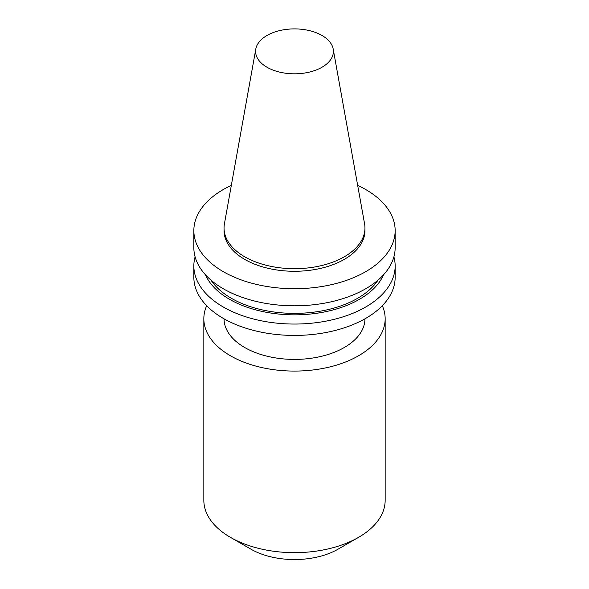 <?xml version="1.0" encoding="UTF-8"?>
<svg xmlns="http://www.w3.org/2000/svg" width="589" height="589" viewBox="0 0 589 589"><rect width="100%" height="100%" fill="white"/><g stroke="black" fill="none" stroke-linecap="round" stroke-linejoin="round"><path stroke-width="0.88" d="M206.687 305.713A90.662 52.347 0 0 0 203.838 318.737L203.838 500.304A90.662 52.347 0 0 0 230.387 537.323A90.662 52.347 0 0 0 230.395 537.323L250.789 549.095A61.816 35.686 0 0 0 338.211 549.095L358.613 537.323A90.662 52.347 0 0 0 385.162 500.304L385.162 318.737A90.662 52.347 0 0 0 382.313 305.713M230.395 537.323A90.662 52.347 0 0 0 358.613 537.323M203.838 318.737A90.662 52.347 0 0 0 230.395 355.749A90.662 52.347 0 0 0 329.192 367.094A90.662 52.347 0 0 0 385.162 318.737M255.803 49.042L224.424 223.82A70.452 40.678 0 0 0 224.048 228.009L224.048 230.601A70.452 40.678 0 0 0 244.678 259.366A70.452 40.678 0 0 0 321.461 268.179A70.452 40.678 0 0 0 364.952 230.601L364.952 228.009A70.452 40.678 0 0 0 364.576 223.82L333.197 49.042A38.903 22.463 0 0 0 322.006 35.48A38.903 22.463 0 0 0 281.49 30.194A38.903 22.463 0 0 0 255.803 49.042A38.903 22.463 0 0 0 266.994 67.242A38.903 22.463 0 0 0 311.22 71.637A38.903 22.463 0 0 0 333.197 49.042M224.048 228.009A70.452 40.678 0 0 0 244.678 256.775A70.452 40.678 0 0 0 321.461 265.595A70.452 40.678 0 0 0 364.952 228.009M231.33 185.366A100.653 58.112 0 0 0 193.847 230.601L193.847 247.697A100.653 58.112 0 0 0 223.327 288.787A100.653 58.112 0 0 0 333.013 301.384A100.653 58.112 0 0 0 395.153 247.697L395.153 230.601A100.653 58.112 0 0 0 365.673 189.511A100.653 58.112 0 0 0 357.67 185.366M193.847 230.601A100.653 58.112 0 0 0 223.327 271.691A100.653 58.112 0 0 0 333.013 284.288A100.653 58.112 0 0 0 395.153 230.601M211.017 280.15A89.329 51.574 0 0 0 231.33 298.27A89.329 51.574 0 0 0 377.983 280.15M205.406 274.732A91.862 53.039 0 0 0 229.541 299.308A91.862 53.039 0 0 0 318.966 312.928A91.862 53.039 0 0 0 383.594 274.732M195.099 256.819A100.653 58.112 0 0 0 193.847 265.941A100.653 58.112 0 0 0 223.327 307.031A100.653 58.112 0 0 0 333.013 319.628A100.653 58.112 0 0 0 395.153 265.941A100.653 58.112 0 0 0 393.901 256.819M193.847 265.941L193.847 277.323A100.653 58.112 0 0 0 223.327 318.413A100.653 58.112 0 0 0 333.013 331.003A100.653 58.112 0 0 0 395.153 277.323L395.153 265.941M364.952 318.818A70.452 40.678 180 0 1 321.395 356.33A70.452 40.678 180 0 1 244.678 347.495A70.452 40.678 180 0 1 224.048 318.818M250.789 549.095L230.387 537.323"/></g></svg>
